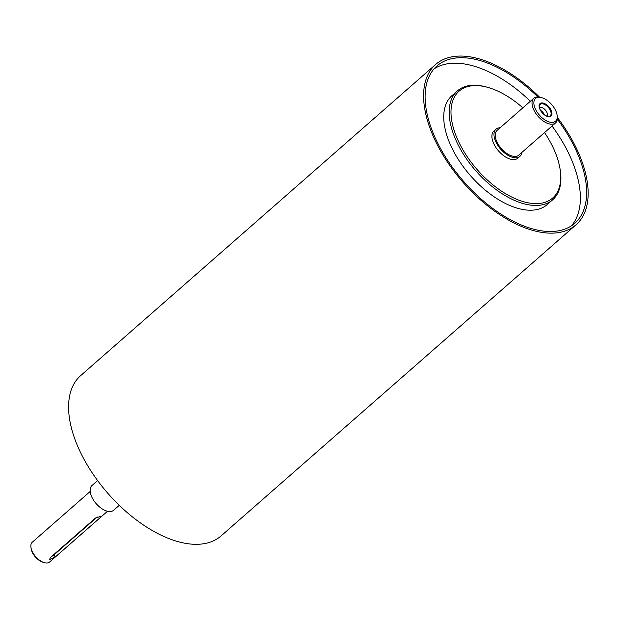 <?xml version="1.0" encoding="UTF-8"?>
<svg xmlns="http://www.w3.org/2000/svg" width="619" height="619" viewBox="0 0 619 619"><rect width="100%" height="100%" fill="white"/><g stroke="black" fill="none" stroke-linecap="round" stroke-linejoin="round"><path stroke-width="0.93" d="M521.825 152.483A18.09 9.687 -131.2 0 1 519.875 156.375A18.09 9.687 -131.2 0 1 500.663 149.164A18.09 9.687 -131.2 0 1 496.028 129.17A18.09 9.687 -131.2 0 1 500.152 127.746M541.702 97.647L540.526 97.315A16.442 8.805 48.8 0 0 533.864 98.197L497.111 130.408A16.442 8.805 48.8 0 0 497.9 143.801A16.442 8.805 48.8 0 0 518.792 155.137L555.545 122.926A16.442 8.805 48.8 0 0 557.286 116.434L557.115 115.235A15.127 8.101 -131.2 0 1 547.908 121.502A15.127 8.101 -131.2 0 1 534.274 105.95A15.127 8.101 -131.2 0 1 541.702 97.647A15.127 8.101 -131.2 0 1 554.786 108.89A15.127 8.101 -131.2 0 1 557.115 115.235M519.875 156.375L517.786 158.209A18.09 9.687 -131.2 0 1 494.813 145.728A18.09 9.687 -131.2 0 1 493.939 131.004L496.028 129.17M541.687 103.806A7.567 4.054 -131.2 0 1 549.904 109.633A7.567 4.054 -131.2 0 1 548.782 116.341A7.567 4.054 -131.2 0 1 542.213 112.743A7.567 4.054 -131.2 0 1 539.505 105.756A7.567 4.054 -131.2 0 1 541.687 103.806M541.61 102.932A8.318 4.457 -131.2 0 1 551.908 112.828A8.318 4.457 -131.2 0 1 543.103 113.726A8.318 4.457 -131.2 0 1 541.61 102.932M539.528 107.675A5.594 2.994 -131.2 0 1 540.449 107.342A5.594 2.994 -131.2 0 1 545.888 110.677A5.594 2.994 -131.2 0 1 546.886 116.07M540.534 110.344A5.594 2.994 -131.2 0 1 544.372 114.724M543.203 113.764A4.55 2.437 48.8 0 0 541.339 111.629M95.488 518.033L101.524 516.176L100.309 517.538L55.199 557.077L49.559 559.622L50.379 557.564L95.488 518.033M97.229 516.989L53.969 554.91A3.946 1.184 -29.7 0 1 51.656 556.45M544.542 132.567A71.03 38.053 -131.2 0 1 549.27 140.18A71.03 38.053 -131.2 0 1 560.21 169.985A71.03 38.053 -131.2 0 1 516.981 199.426A71.03 38.053 -131.2 0 1 452.969 126.392A71.03 38.053 -131.2 0 1 487.826 87.403A71.03 38.053 -131.2 0 1 522.862 107.838M487.826 87.403L486.658 87.07A72.346 38.757 48.8 0 0 457.34 90.931A72.346 38.757 48.8 0 0 475.879 170.883A72.346 38.757 48.8 0 0 552.713 199.744A72.346 38.757 48.8 0 0 560.381 171.184L560.21 169.985M552.713 199.744L547.289 204.502A72.346 38.757 -131.2 0 1 470.455 175.641A72.346 38.757 -131.2 0 1 451.909 95.69L457.34 90.931M107.52 511.248L49.682 561.944A13.154 7.049 -131.2 0 1 44.351 562.648A13.154 7.049 -131.2 0 1 30.95 547.351A13.154 7.049 -131.2 0 1 32.343 542.159L90.181 491.463M30.95 547.351L31.12 548.55A11.838 6.345 48.8 0 0 43.183 562.315L44.351 562.648M533.864 98.197A16.442 8.805 48.8 0 0 538.081 116.364A16.442 8.805 48.8 0 0 555.545 122.926M557.394 117.502A106.553 57.08 -131.2 0 1 570.981 137.975A106.553 57.08 -131.2 0 1 576.096 224.736L221.091 535.899A106.553 57.08 -131.2 0 1 107.93 493.397A106.553 57.08 -131.2 0 1 80.625 375.648L435.629 64.477A106.553 57.08 -131.2 0 1 539.482 97.075M119.289 505.313L113.664 510.234A16.442 8.805 -131.2 0 1 96.2 503.68A16.442 8.805 -131.2 0 1 91.991 485.505L97.609 480.576M552.04 125.997A104.58 56.02 -131.2 0 1 563.507 143.585A104.58 56.02 -131.2 0 1 571.469 225.78M433.989 68.926A104.58 56.02 -131.2 0 1 530.367 101.261M557.34 119.204A104.58 56.02 -131.2 0 1 569.774 138.099A104.58 56.02 -131.2 0 1 574.796 223.25A104.58 56.02 -131.2 0 1 463.732 181.529A104.58 56.02 -131.2 0 1 436.929 65.962A104.58 56.02 -131.2 0 1 537.795 96.897M576.096 224.736A106.553 57.08 -131.2 0 1 462.942 182.226A106.553 57.08 -131.2 0 1 435.629 64.477M99.582 516.269L100.309 517.538M53.969 554.91L55.199 557.077"/></g></svg>
